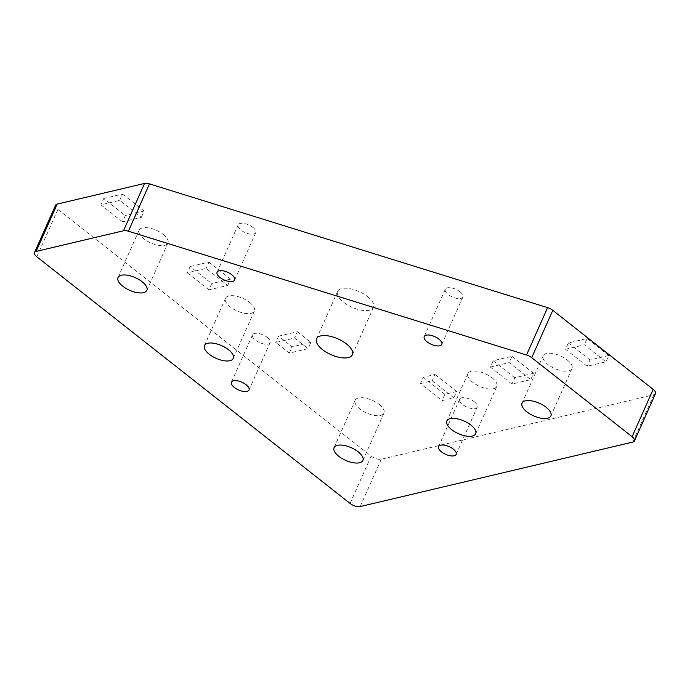 <?xml version="1.0" encoding="UTF-8"?>
<svg xmlns="http://www.w3.org/2000/svg" width="690" height="690" viewBox="0 0 690 690"><rect width="100%" height="100%" fill="white"/><g stroke="black" fill="none" stroke-linecap="round" stroke-linejoin="round"><path stroke-width="0.52" stroke-dasharray="3.45 2.59" d="M567.197 359.939A15.767 6.926 24 0 1 571.967 368.632A15.767 6.926 24 0 1 547.929 364.493A15.767 6.926 24 0 1 543.159 355.807A15.767 6.926 24 0 1 567.197 359.939M491.996 377.732A15.767 6.926 24 0 1 496.766 386.426A15.767 6.926 24 0 1 472.719 382.286A15.767 6.926 24 0 1 467.958 373.601A15.767 6.926 24 0 1 491.996 377.732M379.19 404.418A15.767 6.926 24 0 1 383.959 413.112A15.767 6.926 24 0 1 359.913 408.98A15.767 6.926 24 0 1 355.152 400.286A15.767 6.926 24 0 1 379.19 404.418M249.564 302.367A15.767 6.926 24 0 1 254.334 311.061A15.767 6.926 24 0 1 230.296 306.929A15.767 6.926 24 0 1 225.527 298.235A15.767 6.926 24 0 1 249.564 302.367M163.15 234.333A15.767 6.926 24 0 1 167.92 243.027A15.767 6.926 24 0 1 143.882 238.887A15.767 6.926 24 0 1 139.113 230.201A15.767 6.926 24 0 1 163.15 234.333M459.954 291.749A9.617 4.226 24 0 1 462.869 297.054A9.617 4.226 24 0 1 448.207 294.527A9.617 4.226 24 0 1 445.3 289.231A9.617 4.226 24 0 1 459.954 291.749M252.825 227.355A9.617 4.226 24 0 1 255.731 232.659A9.617 4.226 24 0 1 241.069 230.141A9.617 4.226 24 0 1 238.162 224.837A9.617 4.226 24 0 1 252.825 227.355M267.185 337.358A9.617 4.226 24 0 1 270.101 342.663A9.617 4.226 24 0 1 255.438 340.136A9.617 4.226 24 0 1 252.531 334.84A9.617 4.226 24 0 1 267.185 337.358M474.323 401.753A9.617 4.226 24 0 1 477.23 407.048A9.617 4.226 24 0 1 462.576 404.53A9.617 4.226 24 0 1 459.669 399.234A9.617 4.226 24 0 1 474.323 401.753M367.529 296.579A19.613 8.616 24 0 1 373.454 307.395A19.613 8.616 24 0 1 343.551 302.246A19.613 8.616 24 0 1 337.617 291.439A19.613 8.616 24 0 1 367.529 296.579M208.923 289.86L187.318 272.852L206.12 268.401L227.726 285.41L208.923 289.86L211.735 283.547L190.13 266.538L187.318 272.852M420.443 383.597L432.19 380.82L453.796 397.828L442.048 400.605L420.443 383.597L423.255 377.283L435.002 374.506L432.19 380.82M565.559 349.261L584.361 344.819L605.967 361.827L587.164 366.269L565.559 349.261L568.37 342.956L587.173 338.505L584.361 344.819M655.5 393.611A7.694 3.381 24 0 1 653.879 394.732L381.26 459.23A7.694 3.381 24 0 1 371.16 456.09L57.9 209.458A7.694 3.381 24 0 1 55.58 205.223M490.357 367.054L509.16 362.612L530.765 379.621L511.963 384.063L490.357 367.054L493.169 360.749L511.971 356.299L509.16 362.612M289.265 353.116L275.759 342.481L294.561 338.031L308.068 348.666L289.265 353.116L292.077 346.803L278.57 336.168L275.759 342.481M122.51 221.826L100.904 204.818L119.706 200.367L141.312 217.376L122.51 221.826L125.321 215.513L103.716 198.504L100.904 204.818M587.173 338.505L608.778 355.514L605.967 361.827M608.778 355.514L589.976 359.964L587.164 366.269M589.976 359.964L568.37 342.956M511.971 356.299L533.577 373.307L530.765 379.621M533.577 373.307L514.775 377.758L511.963 384.063M514.775 377.758L493.169 360.749M435.002 374.506L456.608 391.515L453.796 397.828M456.608 391.515L444.852 394.301L442.048 400.605M444.852 394.301L423.255 377.283M278.57 336.168L297.373 331.726L294.561 338.031M297.373 331.726L310.88 342.352L308.068 348.666M310.88 342.352L292.077 346.803M190.13 266.538L208.932 262.096L206.12 268.401M208.932 262.096L230.538 279.105L227.726 285.41M230.538 279.105L211.735 283.547M103.716 198.504L122.518 194.054L119.706 200.367M122.518 194.054L144.124 211.062L141.312 217.376M144.124 211.062L125.321 215.513M371.16 456.09L350.08 503.433M36.829 256.801L57.9 209.458M653.879 394.732L632.799 442.074M360.18 506.572L381.26 459.23M550.887 415.966L571.967 368.632M475.686 433.76L496.766 386.426M362.88 460.454L383.959 413.112M233.255 358.403L254.334 311.061M146.841 290.361L167.92 243.027M441.79 344.388L462.869 297.054M234.652 280.002L255.731 232.659M249.021 389.997L270.101 342.663M456.159 454.391L477.23 407.048M352.383 354.729L373.454 307.395M316.546 338.773L337.617 291.439M438.59 446.568L459.669 399.234M231.452 382.182L252.531 334.84M217.083 272.179L238.162 224.837M424.221 336.573L445.3 289.231M118.033 277.535L139.113 230.201M204.447 345.578L225.527 298.235M334.072 447.629L355.152 400.286M446.879 420.935L467.958 373.601M522.08 403.141L543.159 355.807"/><path stroke-width="1.03" d="M526.85 411.835A15.767 6.926 -156 0 0 550.887 415.966A15.767 6.926 -156 0 0 546.118 407.281A15.767 6.926 -156 0 0 522.08 403.141A15.767 6.926 -156 0 0 526.85 411.835M451.648 429.629A15.767 6.926 -156 0 0 475.686 433.76A15.767 6.926 -156 0 0 470.916 425.075A15.767 6.926 -156 0 0 446.879 420.935A15.767 6.926 -156 0 0 451.648 429.629M338.842 456.323A15.767 6.926 -156 0 0 362.88 460.454A15.767 6.926 -156 0 0 358.11 451.76A15.767 6.926 -156 0 0 334.072 447.629A15.767 6.926 -156 0 0 338.842 456.323M209.217 354.263A15.767 6.926 -156 0 0 233.255 358.403A15.767 6.926 -156 0 0 228.485 349.709A15.767 6.926 -156 0 0 204.447 345.578A15.767 6.926 -156 0 0 209.217 354.263M122.803 286.229A15.767 6.926 -156 0 0 146.841 290.361A15.767 6.926 -156 0 0 142.071 281.675A15.767 6.926 -156 0 0 118.033 277.535A15.767 6.926 -156 0 0 122.803 286.229M427.127 341.869A9.617 4.226 -156 0 0 441.79 344.388A9.617 4.226 -156 0 0 438.883 339.092A9.617 4.226 -156 0 0 424.221 336.573A9.617 4.226 -156 0 0 427.127 341.869M219.989 277.475A9.617 4.226 -156 0 0 234.652 280.002A9.617 4.226 -156 0 0 231.745 274.698A9.617 4.226 -156 0 0 217.083 272.179A9.617 4.226 -156 0 0 219.989 277.475M234.359 387.478A9.617 4.226 -156 0 0 249.021 389.997A9.617 4.226 -156 0 0 246.114 384.701A9.617 4.226 -156 0 0 231.452 382.182A9.617 4.226 -156 0 0 234.359 387.478M441.497 451.872A9.617 4.226 -156 0 0 456.159 454.391A9.617 4.226 -156 0 0 453.244 449.087A9.617 4.226 -156 0 0 438.59 446.568A9.617 4.226 -156 0 0 441.497 451.872M322.471 349.589A19.613 8.616 -156 0 0 352.383 354.729A19.613 8.616 -156 0 0 346.449 343.922A19.613 8.616 -156 0 0 316.546 338.773A19.613 8.616 -156 0 0 322.471 349.589M57.201 204.093L36.122 251.436A7.694 3.381 -156 0 0 34.5 252.566L55.58 205.223A7.694 3.381 24 0 1 57.201 204.093L144.564 183.428A7.694 3.381 24 0 1 149.463 183.885L547.601 307.654A7.694 3.381 24 0 1 552.793 310.336L653.171 389.367A7.694 3.381 24 0 1 655.5 393.611L634.42 440.945A7.694 3.381 -156 0 0 632.1 436.71L653.171 389.367M634.42 440.945A7.694 3.381 -156 0 1 632.799 442.074L360.18 506.572A7.694 3.381 -156 0 1 350.08 503.433L36.829 256.801A7.694 3.381 -156 0 1 34.5 252.566M36.122 251.436L123.484 230.771L144.564 183.428M149.463 183.885L128.392 231.228L526.522 354.996L547.601 307.654M552.793 310.336L531.714 357.679L632.1 436.71M531.714 357.679A7.694 3.381 -156 0 0 526.522 354.996M128.392 231.228A7.694 3.381 -156 0 0 123.484 230.771"/></g></svg>
